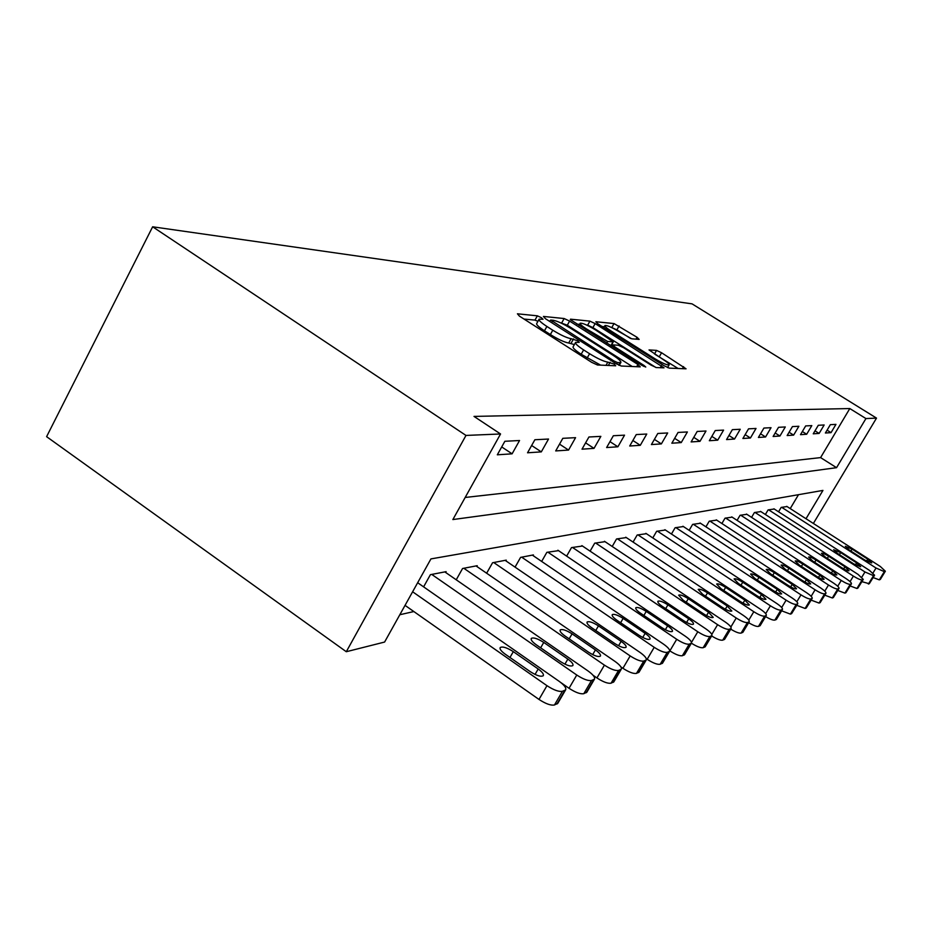 <?xml version="1.0" encoding="UTF-8"?>
<svg xmlns="http://www.w3.org/2000/svg" width="932" height="932" viewBox="0 0 932 932"><rect width="100%" height="100%" fill="white"/><g stroke="black" fill="none" stroke-linecap="round" stroke-linejoin="round"><path stroke-width="1.4" d="M541.341 317.672L537.356 315.82L517.423 313.804L519.45 316.146L591.622 362.303L597.447 364.983L615.702 365.787L614.106 364.062L607.827 362.129C603.75 361.476 597.668 358.669 589.583 353.717L583.618 349.908C577.619 345.97 574.928 343.465 575.557 342.393L579.238 342.347L577.502 340.728L571.106 338.7C566.889 337.955 560.784 335.124 552.781 330.219L546.886 326.456C541.049 322.635 538.463 320.212 539.115 319.187L543.018 319.245L541.341 317.672M537.927 321.33L534.98 320.107L524.005 319.059M574.345 344.56L568.695 343.023L571.106 338.7M639.154 339.411L637.034 337.279L614.037 323.567L595.863 321.738L597.925 323.87L664.073 365.717L669.234 368.128L686.057 368.816L661.569 352.75L656.547 350.385L649.033 349.931L662.489 359.065C667.254 362.129 669.456 364.086 669.106 364.925C667.021 365.239 662.233 363.13 654.73 358.622L611.287 331.151C606.685 328.169 604.577 326.293 604.984 325.524C607.175 325.28 612.009 327.412 619.477 331.897L631.71 338.805L639.154 339.411M465.173 497.467L820.591 457.6L849.809 408.554L865.933 418.561L876.511 418.107L692.068 303.867L152.638 226.791L46.6 436.665L346.296 651.724L384.601 642.055L430.933 558.909L822.956 490.407L806.005 518.728M849.809 408.554L474.004 416.406L500.554 433.974L465.988 435.43L152.638 226.791M569.603 321.086L564.14 318.534L543.403 316.437L545.441 318.709L615.633 363.433L621.248 366.02L640.226 366.858L637.942 364.482L569.603 321.086L567.297 325.221L559.817 322.484M570.512 319.175L589.909 321.132L595.152 323.602L664.027 367.837L656.314 367.569L651.025 365.099L623.578 347.706L618.254 345.213L612.65 344.887L615.12 347.112L644 365.449L645.771 367.057L641.833 365.344L570.279 319.594M497.315 454.804L512.099 453.826L519.543 440.521L504.864 441.279L497.315 454.804M527.547 452.789L541.306 451.88L548.529 439.042L534.875 439.741L527.547 452.789M555.705 450.925L568.555 450.074L575.568 437.667L562.823 438.32L555.705 450.925M582.011 449.177L594.022 448.374L600.849 436.374L588.931 436.992L582.011 449.177M606.627 447.546L617.893 446.789L624.533 435.162L613.349 435.733L606.627 447.546M629.717 446.009L640.296 445.31L646.761 434.032L636.265 434.568L629.717 446.009M651.41 444.564L661.371 443.9L667.673 432.961L657.794 433.473L651.41 444.564M671.844 443.213L681.234 442.584L687.385 431.959L678.065 432.436L671.844 443.213M691.125 441.931L699.99 441.337L705.99 431.015L697.194 431.458L691.125 441.931M709.334 440.72L717.722 440.16L723.582 430.118L715.252 430.537L709.334 440.72M726.564 439.578L734.521 439.042L740.229 429.268L732.354 429.664L726.564 439.578M742.897 438.483L750.435 437.993L756.027 428.452L748.547 428.837L742.897 438.483M758.403 437.458L765.568 436.98L771.032 427.695L763.925 428.056L758.403 437.458M773.129 436.479L779.944 436.025L785.292 426.961L778.535 427.31L773.129 436.479M787.144 435.547L793.633 435.116L798.864 426.274L792.433 426.6L787.144 435.547M800.495 434.662L806.681 434.254L811.807 425.609L805.667 425.924L800.495 434.662M813.24 433.811L819.135 433.427L824.156 424.98L818.296 425.283L813.24 433.811M825.391 433.007L831.041 432.634L835.946 424.375L830.354 424.666L825.391 433.007M399.828 614.736L413.843 611.543M790.231 508.592L798.514 494.671M423.606 586.857L430.409 574.671L446.125 571.654L445.671 572.481M456.237 579.786L462.563 568.508L477.219 565.701L476.788 566.458M486.644 573.227L492.562 562.753L506.251 560.132L505.843 560.843M515.058 567.122L520.592 557.383L533.407 554.924L533.034 555.577M541.667 561.437L546.851 552.338L558.524 550.649M566.633 556.124L571.502 547.608L582.477 546.024M590.107 551.15L594.698 543.17L605.019 541.667M612.207 546.467L616.541 538.976L626.292 537.566M633.073 542.075L637.162 535.026L646.377 533.687M652.784 537.939L656.652 531.287L665.378 530.017M671.448 534.024L675.118 527.745L683.377 526.545M689.144 530.331L692.616 524.39L700.456 523.248M705.932 526.825L709.24 521.198L716.696 520.114M721.892 523.504L725.038 518.169L732.133 517.132M737.084 520.359L740.078 515.291L746.847 514.301M751.565 517.365L754.419 512.542L760.862 511.598M765.37 514.511L768.096 509.909L774.259 509.012M778.558 511.785L781.167 507.404L787.051 506.542M813.368 523.458L876.511 418.107M500.554 433.974L452.87 519.555L836.552 467.678L865.933 418.561M465.988 435.43L346.296 651.724M820.591 457.6L836.552 467.678M512.099 453.826L501.707 446.929M541.306 451.88L531.636 445.496M568.555 450.074L559.538 444.145M594.022 448.374L585.587 442.863M617.893 446.789L609.982 441.652M640.296 445.31L632.875 440.498M661.371 443.9L654.392 439.391M681.234 442.584L674.652 438.343M699.99 441.337L693.769 437.353M717.722 440.16L711.85 436.409M734.521 439.042L728.952 435.5M750.435 437.993L745.157 434.627M765.568 436.98L760.547 433.799M779.944 436.025L775.168 433.007M793.633 435.116L789.089 432.25M806.681 434.254L802.359 431.528M819.135 433.427L815.011 430.829M831.041 432.634L827.092 430.165M538.952 319.501L536.727 323.497C536.063 324.534 538.649 326.969 544.474 330.79L546.886 326.456M568.695 343.023C564.477 342.289 558.361 339.469 550.369 334.553L544.474 330.79M575.405 342.673L573.145 346.716C572.504 347.811 575.172 350.315 581.172 354.253L583.618 349.908M600.604 365.123L581.172 354.253M632.222 366.509L567.297 325.221M550.754 320.06L613.64 360.789L617.555 362.595L620.852 362.525C621.399 361.43 618.697 358.948 612.732 355.057L571.176 328.623C563.441 323.882 557.499 321.109 553.328 320.305L550.754 320.06M576.861 324.103L579.576 324.371M586.601 325.035L587.661 325.14L589.909 321.132M655.848 367.476L592.903 327.598L587.661 325.14M595.35 329.812C587.603 325.152 582.558 322.961 580.217 323.218C579.762 324.021 581.883 325.955 586.601 329.019L607.664 341.485L613.303 341.846L595.35 329.812M678.17 368.524L655.394 354.579M630.591 338.479L616.891 329.823L611.299 327.4M604.309 326.724L602.095 326.515M405.047 605.369L538.999 699.443C545.721 703.823 550.882 705.675 554.482 704.976L557.872 703.171M417.664 582.721L559.165 681.327C564.384 685.137 566.528 688.002 565.596 689.901L562.45 691.288C558.862 691.94 553.713 690.064 546.967 685.684L412.62 591.773M538.195 668.99L513.311 651.643C507.031 647.658 502.686 646.284 500.251 647.507C499.447 648.928 501.078 651.13 505.144 654.113L530.238 671.634C536.541 675.642 540.875 677.016 543.24 675.747C544.008 674.255 542.319 672.007 538.195 668.99L535.05 674.43M560.971 682.667L569.044 688.294C575.533 692.511 580.461 694.305 583.828 693.676L586.939 692.045M444.832 571.91L588.069 670.982C593.16 674.675 595.28 677.413 594.441 679.195L591.54 680.477C588.197 681.059 583.269 679.242 576.768 675.024L431.737 574.415M567.856 659.099L543.752 642.428C537.729 638.606 533.582 637.267 531.322 638.385C530.599 639.736 532.219 641.845 536.18 644.723L560.47 661.569C566.539 665.401 570.664 666.741 572.854 665.576C573.541 664.178 571.875 662.023 567.856 659.099L564.92 664.167M593.032 675.234L596.934 677.937C603.214 682.003 607.932 683.75 611.089 683.179L613.943 681.688M476.019 565.922L614.945 661.371C619.908 664.935 622.005 667.557 621.248 669.246L618.568 670.434C615.435 670.958 610.716 669.199 604.425 665.133L463.81 568.264M595.432 649.919L572.073 633.853C566.26 630.195 562.299 628.879 560.202 629.916C559.55 631.185 561.157 633.212 565.013 635.997L588.558 652.202C594.395 655.895 598.344 657.2 600.383 656.128C601 654.8 599.346 652.738 595.432 649.919L592.682 654.625M620.898 666.928L622.914 668.302C628.995 672.217 633.515 673.918 636.486 673.393L639.119 672.042M505.121 560.342L639.993 652.412C644.827 655.86 646.901 658.388 646.226 659.984L643.744 661.068C640.797 661.557 636.276 659.833 630.183 655.93L493.715 562.532M621.131 641.356L598.461 625.873C592.857 622.343 589.082 621.062 587.113 622.017C586.531 623.217 588.115 625.174 591.878 627.865L614.724 643.488C620.351 647.029 624.125 648.311 626.036 647.321C626.584 646.074 624.953 644.082 621.131 641.356L618.557 645.748M646.319 658.726L647.158 659.308C653.052 663.083 657.398 664.737 660.182 664.271L662.629 663.025M532.358 555.123L663.398 644.047C668.104 647.391 670.155 649.814 669.549 651.328L667.242 652.342C664.458 652.773 660.124 651.107 654.217 647.332L521.675 557.173M645.142 633.352L623.135 618.405C617.718 615.015 614.095 613.757 612.254 614.642C611.73 615.784 613.303 617.66 616.972 620.269L639.154 635.344C644.583 638.758 648.194 640.016 649.988 639.096C650.489 637.907 648.87 635.997 645.142 633.352L642.731 637.465M669.724 650.816L669.852 650.897C675.56 654.544 679.731 656.151 682.375 655.72L684.636 654.59M705.279 646.657L703.171 647.705C700.771 648.113 696.845 646.61 691.393 643.197L689.226 644.163C686.604 644.56 682.434 642.94 676.714 639.294L547.865 552.152M557.895 550.23L685.3 636.218C689.901 639.457 691.928 641.787 691.369 643.22L684.542 654.742M667.627 625.861L646.237 611.415C641.006 608.142 637.523 606.918 635.799 607.734C635.321 608.817 636.871 610.635 640.459 613.163L662.011 627.737C667.265 631.022 670.725 632.246 672.403 631.395C672.857 630.265 671.273 628.424 667.627 625.861L665.355 629.717M581.883 545.628L705.862 628.867C710.347 632.013 712.351 634.261 711.85 635.624L709.846 636.498C707.365 636.871 703.345 635.286 697.788 631.756L572.458 547.433M688.725 618.836L667.918 604.856C662.85 601.699 659.507 600.499 657.887 601.257C657.444 602.293 658.982 604.041 662.489 606.499L683.447 620.596C688.527 623.764 691.859 624.964 693.443 624.172C693.851 623.1 692.278 621.318 688.725 618.836L686.581 622.459M604.46 541.294L725.189 621.959C729.57 625.011 731.538 627.178 731.096 628.483L729.22 629.298C726.867 629.636 722.999 628.086 717.593 624.673L595.595 542.995M724.688 639.212L722.719 640.179C720.529 640.552 716.836 639.154 711.652 635.962M708.553 612.231L688.294 598.693C683.401 595.63 680.174 594.465 678.647 595.164L683.191 600.231L703.59 613.885C708.506 616.949 711.722 618.114 713.213 617.38L708.553 612.231L706.526 615.633M625.756 537.205L743.387 615.446C747.674 618.417 749.619 620.514 749.212 621.761L747.452 622.518C745.227 622.832 741.488 621.318 736.233 618.009L617.392 538.812M742.967 632.199L741.126 633.096C739.111 633.445 735.639 632.129 730.7 629.135M727.228 605.998L707.505 592.88C702.751 589.921 699.652 588.779 698.208 589.432L702.693 594.336L722.556 607.559C727.321 610.53 730.42 611.672 731.83 610.996L727.228 605.998L725.317 609.213M645.876 533.349L760.559 609.307C764.753 612.196 766.675 614.223 766.302 615.411L764.648 616.134C762.527 616.413 758.916 614.934 753.813 611.718L637.966 534.875M760.197 625.57L758.485 626.409C756.633 626.735 753.359 625.5 748.652 622.692M744.854 600.126L725.632 587.393C721.019 584.527 718.024 583.409 716.65 584.026L721.088 588.768L740.439 601.606C745.064 604.472 748.047 605.59 749.386 604.961L744.854 600.126L743.049 603.167M664.9 529.702L776.787 603.505C780.899 606.313 782.787 608.281 782.449 609.412L780.899 610.087C778.884 610.343 775.389 608.911 770.403 605.788L657.409 531.135M782.449 609.412L776.449 619.384L774.876 620.095C773.176 620.397 770.077 619.232 765.591 616.588M761.514 594.581L742.757 582.209C738.284 579.436 735.395 578.329 734.09 578.912L738.459 583.514L757.332 595.967C761.828 598.752 764.718 599.858 765.976 599.264L761.514 594.581L759.801 597.447M682.923 526.242L792.153 598.006C796.173 600.744 798.037 602.654 797.734 603.738L796.266 604.379C794.344 604.612 790.953 603.214 786.107 600.173L675.828 527.605M797.734 603.738L791.606 613.652L790.394 614.118L781.61 610.809M777.276 589.327L758.974 577.304C754.629 574.613 751.833 573.529 750.598 574.065L754.908 578.527L773.327 590.643C777.696 593.346 780.48 594.418 781.68 593.87L777.276 589.327L775.645 592.041M700.037 522.968L806.716 592.799C810.654 595.478 812.483 597.33 812.215 598.367L810.828 598.961C808.988 599.183 805.714 597.808 800.984 594.849L693.303 524.262M812.215 598.367L806.238 608.014L805.097 608.456L796.778 605.334M792.223 584.352L774.352 572.644C770.123 570.034 767.409 568.974 766.232 569.487L770.496 573.821L788.472 585.599C792.724 588.22 795.415 589.269 796.569 588.756L792.223 584.352L790.674 586.927M716.289 519.846L820.533 587.859C824.389 590.469 826.195 592.263 825.962 593.265L824.645 593.835C822.886 594.022 819.706 592.682 815.092 589.805L709.881 521.081M825.962 593.265L820.137 602.666L819.042 603.074L811.155 600.126M806.413 579.622L788.95 568.229C784.826 565.689 782.204 564.652 781.086 565.13L785.292 569.336L802.848 580.811C806.984 583.362 809.593 584.387 810.689 583.898L806.413 579.622L804.933 582.069M731.748 516.887L833.674 583.164C837.46 585.704 839.231 587.451 839.021 588.418L837.775 588.954C836.097 589.129 832.998 587.812 828.501 585.016L725.655 518.052M839.021 588.418L833.336 597.575L832.299 597.971L824.797 595.164M819.892 575.126L802.836 564.035C798.817 561.565 796.266 560.551 795.206 560.994L799.341 565.083L816.502 576.256C820.533 578.737 823.072 579.751 824.121 579.285L819.892 575.126L818.494 577.456M746.474 514.056L846.174 578.69C849.891 581.172 851.638 582.873 851.44 583.805L850.264 584.306C848.656 584.469 845.65 583.187 841.247 580.45L740.672 515.175M851.44 583.805L845.895 592.74L844.916 593.113L837.775 590.457M832.73 570.85L816.036 560.039C812.122 557.627 809.652 556.637 808.627 557.056L812.716 561.041L829.503 571.933C833.429 574.345 835.888 575.335 836.889 574.904L832.73 570.85L831.391 573.063M760.512 511.365L858.092 574.427L863.277 579.401L862.17 579.879C860.62 580.03 857.696 578.772 853.397 576.116L754.978 512.425M863.277 579.401L857.859 588.127L856.927 588.488L850.135 585.948M844.951 566.784L828.63 556.229C824.808 553.888 822.408 552.909 821.43 553.305L825.461 557.185L841.876 567.809C845.708 570.151 848.097 571.13 849.064 570.722L844.951 566.784L843.67 568.893M773.921 508.802L869.463 570.372L874.577 575.207L873.517 575.673L864.978 571.968L768.632 509.816M874.577 575.207L869.276 583.735L861.902 581.661M856.613 562.893L840.641 552.594L833.639 549.729L837.612 553.503L853.689 563.872L860.667 566.726L856.613 562.893L855.401 564.909M786.736 506.344L880.309 566.481L885.353 571.211L884.34 571.642L876.033 568.019L781.68 507.311M880.391 579.18L879.319 579.867L873.144 577.56M867.762 559.177L852.104 549.123L845.301 546.303L849.227 549.997L864.954 560.12L871.746 562.928L867.762 559.177L866.585 561.099M534.98 320.107L537.356 315.82M608.34 365.461L610.157 362.245M571.13 343.186L573.529 338.887M550.369 334.553L552.781 330.219M587.137 358.063L589.583 353.717M606.01 365.356L607.827 362.129M636.684 366.707L637.942 364.482M561.833 322.67L564.14 318.534M551.639 322.647L552.198 321.645M613.07 361.802L613.64 360.789M616.704 364.086L617.555 362.595M618.603 365.088L619.943 362.711M592.903 327.598L595.152 323.602M660.299 367.744L661.522 365.6M614.584 348.055L615.12 347.112M643.511 366.299L644 365.449M586.077 329.951L586.601 329.019M601.757 339.912L602.282 338.968M606.767 343.081L607.664 341.485M610.879 345.69L613.023 341.893M610.798 332.025L611.287 331.151M654.229 359.496L654.73 358.622M654.485 354.009L656.547 350.385M659.355 356.641L661.569 352.75M682.387 368.711L683.587 366.637M611.846 327.447L614.037 323.567M616.891 329.823L619.081 325.955M635.973 339.155L637.034 337.279M546.967 685.684L538.999 699.443M562.45 691.288L554.482 704.976M564.862 690.391L556.917 704.044M509.967 657.479L513.311 651.643M576.768 675.024L569.044 688.294M591.54 680.477L583.828 693.676M593.777 679.649L586.088 692.802M540.653 647.822L543.752 642.428M604.425 665.133L596.934 677.937M618.568 670.434L611.089 683.179M620.654 669.654L613.186 682.364M569.172 638.863L572.073 633.853M630.183 655.93L622.914 668.302M643.744 661.068L636.486 673.393M645.678 660.357L638.432 672.648M595.758 630.521L598.461 625.873M654.217 647.332L647.158 659.308M667.242 652.342L660.182 664.271M669.048 651.666L662.011 663.561M620.607 622.739L623.135 618.405M676.714 639.294L669.852 650.897M689.226 644.163L682.375 655.72M690.927 643.534L684.088 655.068M643.861 615.469L646.237 611.415M697.788 631.756L691.497 642.369M709.846 636.498L703.171 647.705M711.442 635.915L704.778 647.088M665.681 608.643L667.918 604.856M717.593 624.673L711.792 634.412M729.22 629.298L722.719 640.179M730.711 628.751L724.234 639.597M686.197 602.247L688.294 598.693M736.233 618.009L730.851 627.026M747.452 622.518L741.126 633.096M748.862 621.994L742.548 632.537M705.524 596.224L707.505 592.88M753.813 611.718L748.78 620.118M764.648 616.134L758.485 626.409M765.988 615.633L759.825 625.885M723.756 590.538L725.632 587.393M770.403 605.788L765.708 613.629M780.899 610.087L774.876 620.095M782.158 609.621L776.158 619.605M740.998 585.18L742.757 582.209M786.107 600.173L781.692 607.524M796.266 604.379L790.394 614.118M797.454 603.936L791.606 613.652M757.308 580.112L758.974 577.304M800.984 594.849L796.825 601.757M810.828 598.961L805.097 608.456M811.958 598.542L806.238 608.014M772.768 575.3L774.352 572.644M815.092 589.805L811.166 596.305M824.645 593.835L819.042 603.074M825.717 593.428L820.137 602.666M787.447 570.745L788.95 568.229M828.501 585.016L824.785 591.156M837.775 588.954L832.299 597.971M838.8 588.57L833.336 597.575M801.392 566.423L802.836 564.035M841.247 580.45L837.728 586.263M850.264 584.306L844.916 593.113M851.242 583.945L845.895 592.74M814.673 562.311L816.036 560.039M853.397 576.116L850.054 581.615M862.17 579.879L856.927 588.488M863.09 579.541L857.859 588.127M827.325 558.385L828.63 556.229M864.978 571.968L861.797 577.188M873.517 575.673L868.379 584.073M874.391 575.335L869.276 583.735M839.394 554.657L840.641 552.594M876.033 568.019L873.004 572.982M884.34 571.642L879.319 579.867M885.19 571.328L880.169 579.541M850.916 551.092L852.104 549.123M549.752 321.447L550.474 320.154M619.232 365.379L620.852 362.525M611.846 346.308L612.615 344.957M578.982 325.443L580.1 323.427M611.066 345.819L613.303 341.846M603.819 327.61L604.891 325.699M667.58 367.604L669.106 364.925M565.596 689.901L557.662 703.532M594.441 679.195L586.764 692.348M621.248 669.246L613.792 681.944M646.226 659.984L638.991 672.263M669.549 651.328L662.512 663.211M711.85 635.624L705.198 646.796M731.096 628.483L724.618 639.329M749.212 621.761L742.909 632.292M766.302 615.411L760.151 625.652M885.353 571.211L880.344 579.413"/></g></svg>
